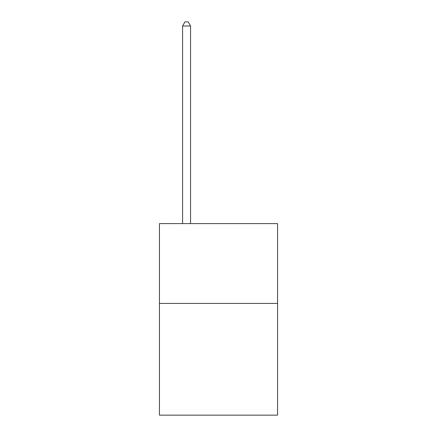 <?xml version="1.0" encoding="UTF-8"?>
<svg xmlns="http://www.w3.org/2000/svg" width="437" height="437" viewBox="0 0 437 437"><rect width="100%" height="100%" fill="white"/><g stroke="black" fill="none" stroke-linecap="round" stroke-linejoin="round"><path stroke-width="0.66" d="M277.561 303.415L277.561 415.15L159.439 415.15L159.439 223.607L277.561 223.607L277.561 303.415L159.439 303.415M190.565 223.607L190.565 26.002L182.584 26.002L182.584 223.607M182.584 26.002L184.982 21.85L188.172 21.85L190.565 26.002"/></g></svg>
